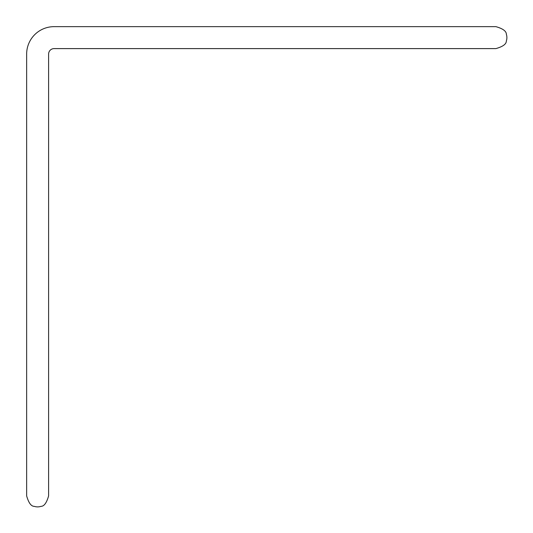 <?xml version="1.0" encoding="UTF-8"?>
<svg xmlns="http://www.w3.org/2000/svg" width="533" height="533" viewBox="0 0 533 533"><rect width="100%" height="100%" fill="white"/><g stroke="black" fill="none" stroke-linecap="round" stroke-linejoin="round"><path stroke-width="0.4" stroke-dasharray="2.67 2" d="M54.093 26.65A27.443 27.443 0 0 0 26.65 54.093L26.65 495.91C28.615 502.846 31.147 506.323 34.232 506.35A10.98 10.98 0 0 0 41.021 506.35C44.106 506.323 46.638 502.846 48.603 495.91L48.603 54.093A5.49 5.49 0 0 1 54.093 48.603L495.91 48.603C502.846 46.638 506.323 44.106 506.35 41.021A10.98 10.98 0 0 0 506.35 34.232C506.323 31.147 502.846 28.615 495.91 26.65L54.093 26.65"/><path stroke-width="0.8" d="M26.65 54.093A27.443 27.443 0 0 1 54.093 26.65L495.91 26.65C502.846 28.615 506.323 31.147 506.35 34.232A10.98 10.98 0 0 1 506.35 41.021C506.323 44.106 502.846 46.638 495.91 48.603L54.093 48.603A5.49 5.49 0 0 0 48.603 54.093L48.603 495.91C46.638 502.846 44.106 506.323 41.021 506.35A10.98 10.98 0 0 1 34.232 506.35C31.147 506.323 28.615 502.846 26.65 495.91L26.65 54.093"/></g></svg>
